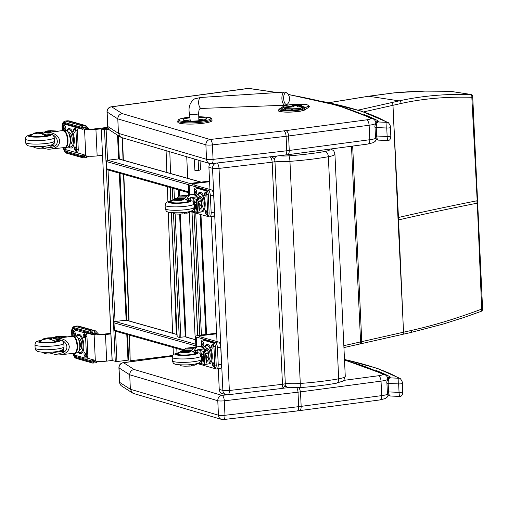 <?xml version="1.0" encoding="UTF-8"?>
<svg xmlns="http://www.w3.org/2000/svg" width="508" height="508" viewBox="0 0 508 508"><rect width="100%" height="100%" fill="white"/><g stroke="black" fill="none" stroke-linecap="round" stroke-linejoin="round"><path stroke-width="0.76" d="M477.158 200.285L471.837 97.276A2.445 0.692 -3.2 0 0 472.719 96.691A2.445 2.445 0 0 0 470.649 94.405A2.445 1.924 -81.3 0 0 470.459 94.386A2.445 1.594 91.2 0 1 471.837 97.276C446.386 96.596 422.815 98.66 401.123 103.467L363.703 111.887M393.605 118.637L398.456 217.494A97.809 14.922 -2.7 0 0 397.955 217.608L392.982 105.296A2.445 1.829 77.3 0 0 391.014 102.724L399.161 100.882C421.049 96.012 444.811 93.847 470.459 94.386L450.304 91.319C432.143 90.672 414.325 91.11 396.837 92.64A95.644 22.676 4.7 0 0 393.668 92.945L368.764 96.247L399.161 100.882A2.445 1.816 77.5 0 1 401.123 103.467M450.209 91.307A2.445 1.308 92 0 1 450.304 91.319A2.445 1.924 98.7 0 1 450.494 91.332A2.445 2.445 0 0 0 450.209 91.307L425.05 91.11L396.634 92.634A2.445 1.391 -95 0 0 396.43 92.678M477.272 202.698L481.692 309.099L482.6 309.029L472.719 96.691M480.955 311.436A2.445 1.48 -110.6 0 0 481.012 311.417A2.445 1.48 -110.6 0 0 481.692 309.099C456.711 318.465 433.368 325.552 411.677 330.371L361.766 341.63A97.815 14.922 -2.7 0 0 360.591 341.897A609.708 93.021 177.3 0 1 343.84 345.656M398.069 220.021L402.92 318.878L398.456 217.494C422.542 211.938 448.697 206.375 476.923 200.793L477.031 203.206C448.805 208.788 422.656 214.357 398.57 219.907A97.809 14.922 -2.7 0 0 398.069 220.021L397.955 217.608M482.6 309.029A2.445 2.445 0 0 1 481.019 311.417A2.445 1.48 -110.6 0 0 481.019 311.417L463.937 317.468L443.052 324.098L410.356 332.613A2.445 1.816 -102.5 0 0 410.362 332.613A2.445 1.816 -102.5 0 0 411.677 330.371M227.038 394.799L222.009 395.389A4.889 4.42 106.4 0 0 217.78 400.723A4.889 0.749 -2.7 0 0 224.301 400.799A4.889 2.013 -96.7 0 0 222.009 395.389L134.131 369.5C131.318 370.065 129.838 371.824 129.692 374.777L217.78 400.723L218.453 415.207A4.889 4.42 106.4 0 0 221.526 419.392L221.526 419.392A4.889 4.889 0 0 0 223.476 419.557L223.476 419.557A4.889 2.013 -96.7 0 0 224.974 415.284A4.889 0.749 177.3 0 1 218.453 415.207L130.372 389.261L129.692 374.777L119.043 367.932A4.889 4.724 -57.3 0 1 123.584 362.725A4.889 2.4 -97.7 0 0 123.158 362.706A4.889 4.889 0 0 0 118.923 367.779A4.889 0.749 -2.7 0 0 119.043 367.932L119.717 382.416A4.889 0.749 177.3 0 1 119.602 382.264A4.889 4.889 0 0 0 121.844 386.156A4.889 4.724 -57.3 0 1 119.717 382.416L130.372 389.261L132.448 392.97L133.572 393.484L221.526 419.392M223.133 419.525A4.889 2.013 -96.7 0 0 223.476 419.557L297.174 410.947A4.889 2.013 -96.7 0 0 298.672 406.673L224.974 415.284L224.301 400.799L297.999 392.189A33.014 5.036 -2.7 0 0 300.488 391.878L299.25 387.668M297.174 410.947L379.921 399.929A4.889 2.381 -97.6 0 0 381.711 395.618L301.161 406.362C301.155 409.264 300.418 410.693 298.952 410.655M344.513 360.21A585.667 89.357 177.3 0 1 382.289 374.072L384.778 374.567M211.569 163.659L285.267 155.048A4.889 2.013 -96.7 0 0 286.766 150.774L213.068 159.385L212.395 144.901L286.093 136.29A4.889 2.013 -96.7 0 0 283.801 130.88L210.102 139.49A4.889 4.42 106.4 0 0 205.873 144.824A4.889 0.749 -2.7 0 0 212.395 144.901A4.889 2.013 -96.7 0 0 210.102 139.49L122.225 113.602C119.412 114.167 117.932 115.926 117.786 118.878L205.873 144.824L206.546 159.309A4.889 4.42 106.4 0 0 209.62 163.493L209.62 163.493A4.889 4.889 0 0 0 211.569 163.659L211.569 163.659A4.889 2.013 -96.7 0 0 213.068 159.385A4.889 0.749 177.3 0 1 206.546 159.309L118.466 133.363L117.786 118.878L107.137 112.033A4.889 4.724 -57.3 0 1 111.677 106.826A4.889 2.4 -97.7 0 0 111.252 106.807A4.889 4.889 0 0 0 107.017 111.881A4.889 0.749 -2.7 0 0 107.137 112.033L107.81 126.517A4.889 0.749 177.3 0 1 107.696 126.365A4.889 4.889 0 0 0 109.938 130.258A4.889 4.724 -57.3 0 1 107.81 126.517L118.466 133.363L120.542 137.071L121.666 137.585L209.62 163.493M285.267 155.048L368.014 144.031A4.889 2.381 -97.6 0 0 369.805 139.719L289.255 150.463A33.014 5.036 177.3 0 1 286.766 150.774L286.093 136.29A33.014 5.036 -2.7 0 0 288.582 135.979C288.303 133.013 287.414 131.223 285.921 130.613A28.124 4.293 177.3 0 1 283.801 130.88M122.225 113.602L111.677 106.826L248.279 88.462A4.889 3.683 -82.5 0 1 249.142 88.443L249.142 88.443A4.889 4.889 0 0 0 247.853 88.443A4.889 2.4 82.3 0 1 248.279 88.462A585.667 89.357 177.3 0 1 276.574 92.602M375.939 138.265A13.449 2.051 177.3 0 1 369.805 139.719L369.125 125.235L288.582 135.979L289.255 150.463C289.249 153.365 288.512 154.794 287.045 154.756M288.322 94.602A585.667 89.357 177.3 0 1 370.383 118.174L372.872 118.669M269.996 156.832A4.889 2.013 83.3 0 1 272.142 162.192L282.48 384.289A4.889 2.013 83.3 0 1 280.981 388.569A4.889 4.889 0 0 0 285.299 383.483A4.889 0.749 177.3 0 1 282.48 384.289L229.356 390.5A4.889 0.749 177.3 0 1 222.866 390.43A4.889 4.394 105.7 0 0 225.965 394.621A4.889 4.889 0 0 0 227.857 394.773L227.857 394.773A4.889 2.013 -96.7 0 0 229.356 390.5L219.024 168.396A4.889 2.013 -96.7 0 0 216.878 163.036M218.288 368.776L219.246 389.414A4.889 4.394 105.7 0 0 222.345 393.605L225.965 394.621M227.857 394.773L280.981 388.569A4.889 2.013 83.3 0 1 280.638 388.537M215.989 163.144A4.889 4.394 105.7 0 0 212.528 168.332A4.889 0.749 -2.7 0 0 219.024 168.396L272.142 162.192A4.889 0.749 -2.7 0 0 274.961 161.379A4.889 4.889 0 0 0 271.405 156.902A4.889 4.394 105.7 0 0 270.605 156.762M210.153 163.62A4.889 4.394 105.7 0 0 208.915 167.31L209.944 189.484M211.207 216.687L217.018 341.579M186.728 156.75L187.731 178.346M188.398 192.64L188.506 194.901M189.313 212.223L195.237 339.611M129.286 335.115L130.194 360.686L129.578 335.197M129.07 320.954L123.844 174.434M123.336 160.191L122.542 137.839M130.493 360.763L172.625 355.511M128.778 320.872L123.552 174.352M123.044 160.109L122.25 137.757M189.859 117.113L188.163 117.291C179.686 118.434 176.994 119.647 180.08 120.936C185.033 122.003 192.17 122.091 201.492 121.196L208.42 119.971L209.969 119.431L210.991 118.389L208.128 117.227L198.761 116.662L209.518 117.481L211.188 118.142L211.969 119.355L212.026 120.561A17.12 2.61 -2.7 0 1 195.047 123.965A17.12 2.61 -2.7 0 1 177.825 122.155L177.768 120.942A17.12 2.61 -2.7 0 0 194.989 122.758A17.12 2.61 -2.7 0 0 211.969 119.355M287.738 103.848A5.95 2.648 -92.9 0 1 283.654 98.711A5.95 2.648 -92.9 0 1 287.191 93.186L284.474 92.1A6.56 2.921 87.1 0 0 281.908 98.8A6.56 2.921 87.1 0 0 285.14 105.207L287.738 103.848A7.95 7.95 0 0 0 287.191 93.186M194.177 158.941L194.913 170.415L198.761 170.44L198.095 160.096M200.031 160.668L200.616 169.767L198.761 170.44M375.882 123.101L378.035 120.821L375.768 122.358M323.583 101.714A519.646 79.28 177.3 0 1 387.001 122.339A2.445 2.356 -58.8 0 1 388.398 122.676M378.727 140.056C377.641 140.284 376.942 138.938 376.638 136.011L376.244 127.559C376.276 124.53 376.822 122.657 377.889 121.952L387.001 122.339L386.753 128.01A2.445 0.375 -2.7 0 0 389.204 127.902A2.445 0.375 -2.7 0 0 390.417 127.521A2.445 0.375 -2.7 0 0 390.417 127.508C390.823 126.683 390.144 125.063 388.379 122.663L361.226 111.081L321.05 101.105M375.412 135.744C375.495 138.328 376.491 139.783 378.416 140.119L387.75 140.519C389.719 140.621 390.741 139.103 390.811 135.966A2.445 0.375 -2.7 0 1 389.598 136.347A2.445 0.375 -2.7 0 1 387.147 136.462L376.638 136.011A2.445 0.375 177.3 0 1 375.412 135.744L375.018 127.298A2.445 0.375 177.3 0 1 375.018 127.292A2.445 0.375 177.3 0 0 376.244 127.559L386.753 128.01L387.147 136.462C387.363 139.611 387.591 140.938 387.839 140.449M364.223 114.586A589.337 89.916 -2.7 0 1 378.035 120.821A20.726 3.162 -2.7 0 1 377.889 121.952A2.445 2.369 -129 0 0 376.46 122.466L376.46 122.466A2.445 2.369 -129 0 0 376.365 122.549M387.788 379L389.941 376.72L387.674 378.257M344.481 359.524A519.646 79.28 177.3 0 1 398.907 378.238A2.445 2.356 -58.8 0 1 400.304 378.574M390.633 395.954C389.547 396.183 388.849 394.837 388.544 391.909L388.15 383.457C388.182 380.429 388.728 378.555 389.795 377.85L398.907 378.238L398.659 383.908A2.445 0.375 -2.7 0 0 401.11 383.8A2.445 0.375 -2.7 0 0 402.323 383.419A2.445 0.375 -2.7 0 0 402.323 383.407C402.73 382.581 402.05 380.962 400.285 378.562L377.361 368.376L344.481 359.404M387.318 391.643C387.401 394.227 388.398 395.681 390.322 396.018L399.656 396.418C401.625 396.519 402.647 395.002 402.717 391.865A2.445 0.375 -2.7 0 1 401.504 392.246A2.445 0.375 -2.7 0 1 399.053 392.36L388.544 391.909A2.445 0.375 177.3 0 1 387.318 391.643L386.925 383.197A2.445 0.375 177.3 0 1 386.925 383.184A2.445 0.375 177.3 0 0 388.15 383.457L398.659 383.908L399.053 392.36C399.269 395.51 399.498 396.837 399.745 396.348M376.13 370.484A589.337 89.916 -2.7 0 1 389.941 376.72A20.726 3.162 -2.7 0 1 389.795 377.85A2.445 2.369 -129 0 0 388.366 378.365L388.366 378.365A2.445 2.369 -129 0 0 388.271 378.447M216.662 333.877L215.735 333.616A4.889 4.394 105.7 0 0 214.179 333.496L200.349 335.109A8.56 1.308 -2.7 0 0 195.415 336.525A8.56 1.308 -2.7 0 0 196.215 337.033L215.157 342.373A4.889 2.013 83.3 0 1 217.449 347.79L218.237 364.687A4.889 2.013 83.3 0 1 216.732 368.96A4.889 2.013 83.3 0 1 216.389 368.929L213.83 368.211M217.449 347.79L220.77 347.396A4.889 2.013 -96.7 0 0 218.478 341.986L199.536 336.645A4.889 0.749 177.3 0 1 199.079 336.36A4.889 0.749 177.3 0 1 201.898 335.547L215.729 333.927A4.889 4.394 -74.3 0 1 216.662 333.927M203.594 365.322L198.304 363.83M220.77 347.396L221.551 364.3L218.237 364.687M216.732 368.96L220.053 368.573A4.889 2.013 -96.7 0 0 221.551 364.3M112.204 360.68L101.302 128.848L112.09 360.61L116.929 361.569L128.695 360.077L127.514 334.62M109.004 129.477L104.521 129.794L115.303 361.556M101.302 128.848L95.923 129.356A8.56 1.308 -2.7 0 1 84.557 129.242L82.95 128.791M101.416 128.924L104.521 129.794M108.871 129.33L105.505 129.724L102.203 128.791L108.096 128.099M176.962 334.461L126.517 320.231A1.226 1.099 105.7 0 0 126.13 320.205L176.962 334.537M195.777 344.259L115.062 321.494L126.13 320.205L119.285 173.145M108.013 169.97L115.062 321.494A1.226 1.099 105.7 0 0 114.008 322.834L114.351 330.073A1.226 1.099 105.7 0 0 115.126 331.121L183.477 350.399M102.533 155.289L97.155 155.912A8.56 1.308 177.3 0 1 85.795 155.797L84.182 155.346M107.842 127.349L94.374 128.924A4.889 0.749 177.3 0 1 87.878 128.854L84.817 127.991M171.291 212.642L177.063 336.734L179.248 337.388L186.004 336.683L180.296 214.027M201.066 182.105L119.012 158.966A1.226 1.099 105.7 0 0 118.624 158.941L200.87 182.131M190.183 183.534L107.556 160.23L118.624 158.941L117.519 135.128M106.14 129.813L107.556 160.23A1.226 1.099 105.7 0 0 106.509 161.569L106.845 168.808A1.226 1.099 105.7 0 0 107.62 169.856L188.722 192.729M112.084 360.49L106.705 361.118A8.56 1.308 177.3 0 1 95.339 361.004L93.732 360.547M92.494 333.991L94.107 334.448A8.56 1.308 -2.7 0 0 105.467 334.562L110.846 333.934M110.82 333.318L103.918 334.124A4.889 0.749 177.3 0 1 97.428 334.061L94.342 333.191M209.588 181.788L208.655 181.521A4.889 4.394 105.7 0 0 207.105 181.4L193.269 183.02A8.56 1.308 -2.7 0 0 188.341 184.436A8.56 1.308 -2.7 0 0 189.141 184.944L208.077 190.284A4.889 2.013 83.3 0 1 210.369 195.694L211.157 212.598A4.889 2.013 83.3 0 1 209.658 216.872A4.889 2.013 83.3 0 1 209.315 216.84L206.75 216.116M210.369 195.694L213.69 195.307A4.889 2.013 -96.7 0 0 211.398 189.897L192.462 184.556A4.889 0.749 177.3 0 1 192.005 184.264A4.889 0.749 177.3 0 1 194.824 183.458L208.655 181.839A4.889 4.394 -74.3 0 1 209.588 181.839M196.513 213.233L191.23 211.741M213.69 195.307L214.478 212.204L211.157 212.598M209.658 216.872L212.979 216.484A4.889 2.013 -96.7 0 0 214.478 212.204M86.328 128.416L86.303 127.819L83.642 128.13L81.001 127.14A1.226 1.099 -74.3 0 1 82.055 125.8L84.379 125.533L67.812 120.86L65.488 121.133L82.055 125.8L83.629 127.889L85.293 127.692A1.956 0.806 -96.7 0 0 84.379 125.533A4.889 4.394 -74.3 0 1 85.928 125.654L69.367 120.98A4.889 4.394 105.7 0 0 67.812 120.86A7.093 2.921 -96.7 0 0 67.316 120.815L69.367 120.98M74.759 127.159L82.975 129.4L82.918 128.194L83.642 128.13M82.975 129.4L81.045 128.105L64.484 123.431A1.226 1.099 105.7 0 0 64.808 124.212M86.487 155.956L84.214 155.956L84.157 154.749L75.863 152.406M84.938 155.893L85.776 155.797L84.557 129.242M63.722 147.637A4.889 2.013 -96.7 0 0 65.78 151.194L82.34 155.867L84.157 154.749M82.34 155.867L82.385 156.832L84.944 156.134L83.547 157.912A1.226 1.099 -74.3 0 1 83.16 157.88L83.16 157.88A1.226 1.099 -74.3 0 1 82.385 156.832L65.824 152.165A5.867 2.419 83.3 0 1 63.309 147.682M95.872 333.623L95.847 333.013L93.193 333.324L90.551 332.334A1.226 1.099 -74.3 0 1 91.599 330.994L93.923 330.721L77.362 326.053L75.038 326.327L91.599 330.994L93.18 333.083L94.837 332.886A1.956 0.806 -96.7 0 0 93.923 330.721A4.889 4.394 -74.3 0 1 95.472 330.841L78.911 326.174A4.889 4.394 105.7 0 0 77.362 326.053A7.093 2.921 -96.7 0 0 76.867 326.009L78.911 326.174M84.842 332.505L92.526 334.588L92.469 333.381L93.193 333.324M92.526 334.588L90.595 333.299L74.035 328.625A1.226 1.099 105.7 0 0 74.809 329.673L75.241 329.794M96.006 361.15L93.758 361.144L93.701 359.937L86.652 357.95M94.482 361.086L95.301 360.991M73.381 353.308A4.889 2.013 -96.7 0 0 75.324 356.387L91.884 361.061L93.701 359.937M91.884 361.061L91.929 362.026L94.494 361.328L93.091 363.099A1.226 1.099 -74.3 0 1 92.704 363.074L92.704 363.074A1.226 1.099 -74.3 0 1 91.929 362.026L75.368 357.353A5.867 2.419 83.3 0 1 72.962 353.358M194.755 201.447L194.475 201.479A23.774 3.626 177.3 0 1 194.672 201.651L194.888 202.641L196.158 202.184M194.805 208.49L194.805 208.61A23.774 3.626 177.3 0 1 195.002 208.775L196.304 208.623L196.482 208.115M190.202 197.675L196.367 196.952L197.675 197.32A53.27 8.128 177.3 0 1 199.238 197.917L197.212 198.253A15.691 2.394 177.3 0 1 198.717 199.18L196.348 199.384A92.424 14.103 177.3 0 0 193.707 198.507A51.987 7.931 177.3 0 0 190.233 197.682L190.202 197.675A8.522 3.505 83.3 0 1 190.233 197.739L190.233 197.682M182.874 213.963A18.745 6.452 -89.4 0 1 182.861 213.963A18.745 6.452 -89.4 0 1 182.391 213.906L182.385 213.817M181.928 213.874L182.391 213.906M175.006 213.881L175 213.881A18.745 6.452 90.6 0 1 174.53 213.83L174.657 213.811M181.756 200.298L180.861 200.349M174.422 200.298L173.895 200.241M191.021 200.52L190.494 198.19A8.655 7.76 88.5 0 0 190.411 198.114L187.128 198.495L186.69 199.117L189.541 194.932L178.987 196.107A21.247 7.315 90.6 0 0 177.197 197.866L174.473 199.415L182.613 199.365M174.473 199.415A18.745 6.452 90.6 0 0 173.888 200.025M181.75 200.108A18.745 6.452 -89.4 0 1 182.334 199.492M176.759 199.13A2.527 0.387 -2.7 0 0 176.752 199.161A2.527 0.387 -2.7 0 0 179.299 199.434A2.527 0.387 -2.7 0 0 181.807 198.926L183.172 198.939M176.2 198.425L180.13 198.463L177.895 198.717A2.527 0.387 177.3 0 1 181.693 198.755L181.693 198.755A2.527 0.387 177.3 0 1 181.8 198.863L181.807 198.926A2.527 0.387 -2.7 0 0 181.807 198.92L181.8 198.888M175.66 198.863L177.121 198.876M181.693 198.755L180.13 198.463L184.067 198.501L185.058 197.949A21.247 7.315 -89.4 0 1 186.849 196.19L179.445 196.113M177.197 197.866L185.058 197.949M178.987 196.107L193.77 194.285A8.522 3.505 -96.7 0 1 196.831 197.085M190.494 198.19L190.233 197.739M194.056 211.411L188.754 211.792M187.509 198.45L189.459 200.139M191.764 210.845A51.987 7.931 177.3 0 1 194.31 211.48A92.424 14.103 177.3 0 1 196.958 212.357L196.818 209.436A92.424 14.103 177.3 0 0 195.377 208.928L197.339 208.699M190.056 211.874L187.63 213.004A21.247 7.315 -89.4 0 1 186.734 213.157A21.247 7.315 -89.4 0 1 185.972 213.03M189.541 194.932L186.849 196.19M197.453 197.256A8.522 3.505 -96.7 0 0 194.278 194.227A8.522 3.505 -96.7 0 0 194.031 194.278M181.8 198.863A2.527 0.387 177.3 0 1 179.292 199.365A2.527 0.387 177.3 0 1 176.746 199.098A2.527 0.387 177.3 0 1 177.889 198.717M195.002 208.775L195.148 208.267M194.475 201.479L194.564 202.857M194.888 202.641L194.551 203.168M194.081 204.464L194.246 208.534L196.583 208.159L196.348 203.111L195.866 204.565L194.469 204.572L194.056 204.451L194.71 203.53L194.526 202.863M196.215 202.482L196.348 203.111M186.48 199.612L186.69 199.117M199.276 212.242L196.958 212.357M197.047 202.381L196.488 202.305A92.424 14.103 -2.7 0 0 195.047 201.803L194.056 200.641L194.335 204.038M197.377 209.506L196.818 209.436M194.297 204.521L194.469 209.499L195.377 208.928M194.647 208.502L194.469 204.572M198.749 199.6L196.952 200.095L197.51 212.084L198.819 212.293L199.104 210.82L198.469 201.466L196.952 200.095L197.498 212.077M201.435 200.247L202.089 211.861L201.574 200.831M201.422 199.981L200.857 199.123A4.426 1.822 -96.7 0 0 200.489 198.501M200.171 198.584L200.857 199.123M200.165 198.501L199.955 198.425A49.974 12.503 -18.9 0 0 199.555 198.164L197.256 198.361M198.85 212.293L202.273 211.88M198.736 202.895L201.244 206.089L201.301 207.366L199.104 210.82M202.273 211.893L198.831 212.293L202.089 211.671M199.396 210.039L199.098 203.702M205.067 192.31A1.638 0.673 83.3 0 1 205.397 192.011A1.638 0.673 83.3 0 1 206.178 193.104A1.638 0.673 83.3 0 1 206.108 194.964L205.708 195.79A1.638 0.673 83.3 0 1 205.378 196.088A1.638 0.673 83.3 0 1 204.597 194.996A1.638 0.673 83.3 0 1 204.667 193.135L205.067 192.31L205.791 192.227M206.058 195.072A1.638 0.673 -96.7 0 1 206.058 192.97L206.108 192.869M196.482 190.824A1.638 0.673 83.3 0 1 196.755 192.532A1.638 0.673 83.3 0 1 196.259 193.516A1.638 0.673 83.3 0 1 195.663 192.957L195.167 191.878A1.638 0.673 83.3 0 1 194.894 190.176A1.638 0.673 83.3 0 1 195.389 189.192A1.638 0.673 83.3 0 1 195.986 189.751L196.482 190.824M196.279 190.386A1.638 0.673 -96.7 0 0 196.564 191.713L195.167 191.878M196.767 192.157L196.564 191.713M206.908 212.154A1.638 0.673 83.3 0 1 207.188 213.855A1.638 0.673 83.3 0 1 206.692 214.84A1.638 0.673 83.3 0 1 206.089 214.281L205.6 213.201A1.638 0.673 83.3 0 1 205.321 211.499A1.638 0.673 83.3 0 1 205.816 210.515A1.638 0.673 83.3 0 1 206.419 211.074L206.908 212.154M206.705 211.709A1.638 0.673 -96.7 0 0 206.991 213.042L205.6 213.201M207.194 213.481L206.991 213.042M207.829 215.944A3.467 1.429 -96.7 0 0 208.07 215.964A3.467 1.429 -96.7 0 0 209.131 212.935L207.74 213.1A3.467 1.429 83.3 0 1 206.68 216.129A3.467 1.429 83.3 0 1 206.432 216.103L196.831 213.398A3.467 1.429 83.3 0 1 195.669 211.906M207.74 213.1L206.87 194.469A3.467 1.429 83.3 0 0 205.251 190.633L195.644 187.928A3.467 1.429 83.3 0 0 195.402 187.903L196.799 187.744A3.467 1.429 -96.7 0 1 197.041 187.763L206.642 190.468L205.251 190.633M206.642 190.468A3.467 1.429 -96.7 0 1 208.267 194.304L209.131 212.935M194.494 194.202L194.342 190.932A3.467 1.429 83.3 0 1 195.402 187.903M202.057 207.251A5.677 2.337 -96.7 0 0 202.724 200.438A5.677 2.337 -96.7 0 0 199.676 196.507A5.709 2.35 -96.7 0 1 202.8 200.438A5.709 2.35 -96.7 0 1 202.063 207.347M202.267 211.753A9.817 4.045 -96.7 0 0 204.502 198.545A9.817 4.045 -96.7 0 0 197.809 194.278M175.476 198.609C175.228 198.203 173.641 199.257 170.707 201.765A8.763 1.34 -2.7 0 0 170.644 201.936A8.763 1.34 -2.7 0 0 183.109 202.571A8.763 1.34 -2.7 0 0 188.151 201.124A8.763 1.34 -2.7 0 0 188.068 200.958L184.677 198.704L181.902 200.285L177.279 200.406A11.83 10.966 -115.1 0 0 177.159 200.406L173.641 200.203L176.047 198.545M175.279 213.925L177.794 214.103A11.83 10.966 -115.1 0 0 177.914 214.109L183.75 213.963L187.338 212.058M187.319 200.247A9.989 1.524 177.3 0 1 189.37 201.066A9.989 1.524 177.3 0 1 179.464 203.054A9.989 1.524 177.3 0 1 169.418 201.994A9.989 1.524 177.3 0 1 171.38 200.984A9.989 1.524 -2.7 0 0 169.418 201.994A9.989 1.524 -2.7 0 0 179.464 203.054A9.989 1.524 -2.7 0 0 189.37 201.066A9.989 1.524 -2.7 0 0 187.319 200.247M187.725 200.609A9.068 1.384 177.3 0 1 188.455 201.111A9.068 1.384 177.3 0 1 179.457 202.914A9.068 1.384 177.3 0 1 170.332 201.955A9.068 1.384 177.3 0 1 171.012 201.384M201.828 353.543L201.549 353.574A23.774 3.626 177.3 0 1 201.752 353.739L201.968 354.73L203.232 354.273M201.879 360.578L201.886 360.699A23.774 3.626 177.3 0 1 202.082 360.87L203.384 360.718L203.556 360.204M206.318 350.006L204.286 350.342A15.691 2.394 177.3 0 1 205.791 351.269L203.429 351.473A92.424 14.103 177.3 0 0 200.781 350.596A51.987 7.931 177.3 0 0 197.307 349.771A8.522 3.505 83.3 0 1 197.314 349.828L203.448 349.047L204.756 349.415A53.27 8.128 177.3 0 1 206.318 350.006M189.954 366.052A18.745 6.452 -89.4 0 1 189.941 366.052A18.745 6.452 -89.4 0 1 189.471 365.995L189.465 365.906M189.001 365.963L189.471 365.995M182.08 365.97L182.074 365.97A18.745 6.452 90.6 0 1 181.604 365.919L181.731 365.906M188.836 352.387L187.935 352.438M181.496 352.387L180.975 352.336M198.095 352.609L197.574 350.279A8.655 7.76 88.5 0 0 197.491 350.202L194.202 350.584L193.764 351.212L196.615 347.021L186.061 348.196A21.247 7.315 90.6 0 0 184.271 349.955L181.546 351.504L189.687 351.453M181.546 351.504A18.745 6.452 90.6 0 0 180.962 352.12M188.824 352.196A18.745 6.452 -89.4 0 1 189.414 351.587M183.833 351.219A2.527 0.387 -2.7 0 0 183.826 351.257A2.527 0.387 -2.7 0 0 186.373 351.523A2.527 0.387 -2.7 0 0 188.881 351.022L190.252 351.028M188.881 351.022A2.527 0.387 -2.7 0 0 188.881 351.015L188.874 350.977A2.527 0.387 177.3 0 1 186.373 351.453A2.527 0.387 177.3 0 1 183.826 351.187A2.527 0.387 177.3 0 1 184.963 350.812L184.969 350.812A2.527 0.387 177.3 0 1 188.766 350.85L188.773 350.85A2.527 0.387 177.3 0 1 188.881 350.952L188.881 351.022M182.74 350.952L184.194 350.965M183.28 350.514L187.211 350.552L184.969 350.812M188.766 350.85L187.211 350.552L191.141 350.59L192.138 350.037A21.247 7.315 -89.4 0 1 193.923 348.278L186.519 348.202M184.271 349.955L192.138 350.037M186.061 348.196L200.844 346.38A8.522 3.505 -96.7 0 1 203.911 349.174M197.574 350.279L197.314 349.828M201.136 363.499L195.828 363.88M194.589 350.539L196.532 352.228M198.844 362.934A51.987 7.931 177.3 0 1 201.384 363.569A92.424 14.103 177.3 0 1 204.032 364.446L203.899 361.525A92.424 14.103 177.3 0 0 202.457 361.023L204.419 360.794M197.129 363.969L194.71 365.1A21.247 7.315 -89.4 0 1 193.815 365.246A21.247 7.315 -89.4 0 1 193.046 365.125M196.615 347.021L193.923 348.278M204.527 349.352A8.522 3.505 -96.7 0 0 201.359 346.316A8.522 3.505 -96.7 0 0 201.111 346.367M202.082 360.87L202.228 360.356M201.549 353.574L201.638 354.946M201.968 354.73L201.638 355.422M201.162 356.559L201.32 360.623L203.657 360.255L203.422 355.206L202.94 356.654L202.482 356.737L201.13 356.54L201.632 355.257M203.295 354.578L203.422 355.206M205.816 351.847L205.797 351.326L205.829 351.841M193.554 351.701L193.764 351.212M206.356 364.331L204.032 364.446M204.121 354.47L203.562 354.394A92.424 14.103 -2.7 0 0 202.121 353.892L201.13 352.73L201.409 356.127M201.638 355.429L201.6 354.952M204.451 361.601L203.899 361.525M201.371 356.61L201.543 361.594L202.457 361.023M201.727 360.597L201.543 356.66M205.823 351.688L204.032 352.184L204.591 364.173L205.892 364.382L206.178 362.909L205.543 353.555L204.032 352.184L204.572 364.166M208.515 352.336L209.163 363.957L208.655 352.92M208.502 352.069L207.931 351.212A4.426 1.822 -96.7 0 0 207.562 350.596M207.245 350.672L207.931 351.212M207.239 350.59L207.035 350.514A49.974 12.503 -18.9 0 0 206.629 350.26L204.337 350.457M205.81 354.984L208.318 358.178L208.382 359.454L206.178 362.909M205.924 364.382L209.163 363.766M206.47 362.134L206.178 355.79M212.147 344.399A1.638 0.673 83.3 0 1 212.477 344.1A1.638 0.673 83.3 0 1 213.252 345.199A1.638 0.673 83.3 0 1 213.189 347.053L212.782 347.878A1.638 0.673 83.3 0 1 212.452 348.177A1.638 0.673 83.3 0 1 211.671 347.085A1.638 0.673 83.3 0 1 211.741 345.224L212.147 344.399L212.865 344.316M213.131 347.161A1.638 0.673 -96.7 0 1 213.138 345.065L213.189 344.957M203.556 342.919A1.638 0.673 83.3 0 1 203.835 344.621A1.638 0.673 83.3 0 1 203.34 345.605A1.638 0.673 83.3 0 1 202.736 345.046L202.248 343.967A1.638 0.673 83.3 0 1 201.974 342.265A1.638 0.673 83.3 0 1 202.463 341.281A1.638 0.673 83.3 0 1 203.067 341.84L203.556 342.919M203.359 342.475A1.638 0.673 -96.7 0 0 203.638 343.808L202.248 343.967M203.841 344.246L203.638 343.808M213.989 364.242A1.638 0.673 83.3 0 1 214.262 365.95A1.638 0.673 83.3 0 1 213.766 366.935A1.638 0.673 83.3 0 1 213.169 366.37L212.674 365.296A1.638 0.673 83.3 0 1 212.401 363.588A1.638 0.673 83.3 0 1 212.896 362.604A1.638 0.673 83.3 0 1 213.493 363.169L213.989 364.242M213.785 363.804A1.638 0.673 -96.7 0 0 214.071 365.131L212.674 365.296M214.268 365.576L214.071 365.131M214.903 368.033A3.467 1.429 -96.7 0 0 215.144 368.052A3.467 1.429 -96.7 0 0 216.211 365.023L214.814 365.189A3.467 1.429 83.3 0 1 213.754 368.217A3.467 1.429 83.3 0 1 213.512 368.198L203.905 365.487A3.467 1.429 83.3 0 1 202.743 363.995M214.814 365.189L213.951 346.558A3.467 1.429 83.3 0 0 212.325 342.722L202.724 340.017A3.467 1.429 83.3 0 0 202.482 339.998L203.873 339.833A3.467 1.429 -96.7 0 1 204.114 339.852L213.722 342.563L212.325 342.722M213.722 342.563A3.467 1.429 -96.7 0 1 215.341 346.399L216.211 365.023M201.568 346.291L201.416 343.027A3.467 1.429 83.3 0 1 202.482 339.998M209.137 359.34A5.677 2.337 -96.7 0 0 209.804 352.527A5.677 2.337 -96.7 0 0 206.75 348.596A5.709 2.35 -96.7 0 1 209.88 352.527A5.709 2.35 -96.7 0 1 209.137 359.435M209.347 363.849A9.817 4.045 -96.7 0 0 211.582 350.634A9.817 4.045 -96.7 0 0 204.889 346.367M182.556 350.698C182.309 350.298 180.715 351.345 177.781 353.854A8.763 1.34 -2.7 0 0 177.717 354.032A8.763 1.34 -2.7 0 0 190.189 354.667A8.763 1.34 -2.7 0 0 195.224 353.212A8.763 1.34 -2.7 0 0 195.142 353.047L191.751 350.799L188.976 352.381L184.353 352.501A11.83 10.966 -115.1 0 0 184.233 352.501L180.715 352.298L183.128 350.634M182.359 366.014L184.874 366.198A11.83 10.966 -115.1 0 0 184.988 366.198L190.83 366.052L194.418 364.147M194.399 352.336A9.989 1.524 177.3 0 1 196.444 353.155A9.989 1.524 177.3 0 1 186.544 355.143A9.989 1.524 177.3 0 1 176.498 354.089A9.989 1.524 177.3 0 1 178.46 353.079A9.989 1.524 -2.7 0 0 176.498 354.089A9.989 1.524 -2.7 0 0 186.544 355.143A9.989 1.524 -2.7 0 0 196.444 353.155A9.989 1.524 -2.7 0 0 194.399 352.336M194.799 352.698A9.068 1.384 177.3 0 1 195.529 353.2A9.068 1.384 177.3 0 1 186.538 355.003A9.068 1.384 177.3 0 1 177.413 354.044A9.068 1.384 177.3 0 1 178.092 353.479M40.85 148.139L43.948 148.304A21.247 19.685 65 0 0 49.028 149.257L64.859 147.504A8.522 3.505 -96.7 0 0 67.469 140.056A8.522 3.505 -96.7 0 0 62.884 130.575L57.766 131.178A53.27 8.128 -2.7 0 0 57.258 131.077L56.096 131.159M40.297 133.121L41.675 132.474A2.527 0.387 -2.7 0 0 38.83 132.448A2.527 0.387 -2.7 0 0 37.04 132.899A2.527 0.387 -2.7 0 0 40.297 133.121L39.389 133.344M39.954 133.42L43.358 132.023L38.589 132.156A18.745 17.367 -115 0 0 36.951 132.474L34.557 133.35M41.358 132.429L41.859 132.194M37.052 132.931A2.527 0.387 -2.7 0 0 37.04 132.969A2.527 0.387 -2.7 0 0 39.63 133.236M35.89 133.42L37.04 132.88M37.56 132.639L38.589 132.156M34.093 133.883L34.093 133.807A18.745 17.367 65 0 1 34.855 133.636M48.412 132.359L51.105 131.108L58.509 131.185L48.247 132.442C55.01 133.096 58.833 135.934 59.715 140.964C59.48 145.409 56.464 148.145 50.686 149.162M53.981 145.345L51.854 145.593L50.908 145.091M49.53 145.472L50.533 146.202L53.823 145.821L54.35 141.935M54.166 137.071L53.994 135.617M54.032 145.155A51.987 7.931 -2.7 0 0 52.603 144.723A92.424 14.103 -2.7 0 0 52.133 144.596M65.119 147.453A8.522 3.505 -96.7 0 0 65.373 147.441A8.522 3.505 -96.7 0 0 67.983 139.998A8.522 3.505 -96.7 0 0 63.392 130.518A8.522 3.505 -96.7 0 0 63.144 130.569M42.062 132.613A2.527 0.387 -2.7 0 0 41.675 132.474M40.5 133.356L43.25 133.293A21.247 19.685 65 0 1 48.247 132.442M51.105 131.108A21.247 19.685 -115 0 0 46.107 131.959L43.358 132.023M43.25 133.293L46.107 131.959M50.533 146.202L51.854 145.593M47.428 134.95L49.994 134.169M31.305 135.179A9.068 1.384 177.3 0 0 30.626 135.744A9.068 1.384 177.3 0 0 39.567 136.716A9.068 1.384 177.3 0 0 48.736 134.957A9.068 1.384 177.3 0 0 48.743 134.899A9.068 1.384 177.3 0 0 48.711 134.798L49.765 134.137M43.713 134.798L46.552 134.087C58.045 132.404 61.938 146.583 50.26 147.612L44.329 146.831M54.21 131.14A15.691 2.394 -2.7 0 0 50.698 130.639L48.546 130.861L48.73 131.337M49.803 131.197A92.424 14.103 -2.7 0 0 48.711 130.95M48.565 131.197L45.498 131.166L45.009 131.985M56.661 131.07A50.476 13.125 -16.5 0 0 55.797 130.975L51.975 130.772M45.466 131.172L48.603 130.804L45.193 131.445M66.465 147.314L66.123 148.012A1.638 0.673 83.3 0 1 65.792 148.311A1.638 0.673 83.3 0 1 65.081 147.46M75.819 147.999A1.638 0.673 -96.7 0 0 76.105 149.333L74.714 149.498A1.638 0.673 83.3 0 1 74.435 147.79A1.638 0.673 83.3 0 1 74.93 146.806A1.638 0.673 83.3 0 1 75.533 147.364L76.022 148.444A1.638 0.673 83.3 0 1 76.302 150.146A1.638 0.673 83.3 0 1 75.806 151.136A1.638 0.673 83.3 0 1 75.203 150.571L74.714 149.498M76.308 149.771L76.105 149.333M65.392 126.676A1.638 0.673 -96.7 0 0 65.678 128.01L64.281 128.168A1.638 0.673 83.3 0 1 64.008 126.467A1.638 0.673 83.3 0 1 64.503 125.482A1.638 0.673 83.3 0 1 65.1 126.041L65.596 127.121A1.638 0.673 83.3 0 1 65.869 128.822A1.638 0.673 83.3 0 1 65.373 129.807A1.638 0.673 83.3 0 1 64.776 129.248L64.281 128.168M65.881 128.448L65.678 128.01M75.222 129.159L75.171 129.261A1.638 0.673 -96.7 0 0 75.171 131.362M74.822 132.08A1.638 0.673 83.3 0 1 74.492 132.378A1.638 0.673 83.3 0 1 73.711 131.286A1.638 0.673 83.3 0 1 73.781 129.426L74.181 128.6A1.638 0.673 83.3 0 1 74.511 128.302A1.638 0.673 83.3 0 1 75.292 129.394A1.638 0.673 83.3 0 1 75.222 131.255L74.822 132.08M63.608 130.493L63.456 127.222A3.467 1.429 83.3 0 1 64.516 124.193A3.467 1.429 83.3 0 1 64.757 124.219L74.365 126.924A3.467 1.429 83.3 0 1 75.984 130.759L76.854 149.39A3.467 1.429 83.3 0 1 75.787 152.419A3.467 1.429 83.3 0 1 75.546 152.394L65.945 149.689A3.467 1.429 83.3 0 1 64.573 147.536M76.943 152.235A3.467 1.429 -96.7 0 0 77.184 152.254A3.467 1.429 -96.7 0 0 78.245 149.225L77.381 130.594A3.467 1.429 -96.7 0 0 76.67 127.698M70.428 141.853A4.426 1.822 -96.7 0 0 69.602 134.791M68.783 132.791A5.709 2.35 -96.7 0 1 69.545 132.709A5.709 2.35 -96.7 0 1 72.219 139.001A5.709 2.35 -96.7 0 1 70.091 143.993A5.677 2.337 -96.7 0 0 72.136 138.925A5.677 2.337 -96.7 0 0 69.482 132.753A5.677 2.337 -96.7 0 0 68.79 132.798M68.796 146.577A9.817 4.045 -96.7 0 0 74.301 141.567A9.817 4.045 -96.7 0 0 69.704 128.613A9.817 4.045 -96.7 0 0 66.923 130.569M34.461 146.876L34.48 147.485C38.481 148.971 42.081 148.501 45.282 146.069M47.879 134.277A8.331 1.27 177.3 0 1 44.793 135.617C41.364 133.121 37.719 132.575 33.852 133.979L33.82 133.179A11.83 4.089 -89.4 0 1 33.865 133.16L36.868 132.575M37.49 132.353L43.148 132.048M33.852 133.979L33.738 133.223L30.994 135.553A8.763 1.34 177.3 0 0 30.931 135.731L30.95 136.087M48.419 134.836A8.763 1.34 177.3 0 1 48.438 134.918A8.763 1.34 177.3 0 1 39.745 136.658A8.763 1.34 177.3 0 1 30.931 135.731M49.657 134.918A9.989 1.524 177.3 0 1 39.554 136.855A9.989 1.524 177.3 0 1 29.712 135.788A9.989 1.524 177.3 0 1 31.674 134.779A9.989 1.524 177.3 0 0 29.712 135.788A9.989 1.524 177.3 0 0 39.554 136.855A9.989 1.524 177.3 0 0 49.657 134.918A9.989 1.524 177.3 0 0 49.657 134.861A9.989 1.524 177.3 0 1 49.657 134.918M49.34 134.499A9.989 1.524 177.3 0 1 49.657 134.861A9.989 1.524 177.3 0 0 49.34 134.499M67.316 336.861A53.27 8.128 -2.7 0 0 66.827 336.766L65.665 336.842M49.867 338.804L51.251 338.157A2.527 0.387 -2.7 0 0 48.406 338.131A2.527 0.387 -2.7 0 0 46.609 338.582A2.527 0.387 -2.7 0 0 49.867 338.804L48.958 339.026M49.524 339.103L52.934 337.712L48.158 337.845A18.745 17.367 -115 0 0 46.52 338.157L44.126 339.039M50.927 338.112L51.429 337.877M46.622 338.62A2.527 0.387 -2.7 0 0 46.609 338.652A2.527 0.387 -2.7 0 0 49.2 338.919M45.46 339.103L46.609 338.563M47.136 338.322L48.158 337.845M43.193 339.471L44.247 338.982M43.663 339.566L43.663 339.49A18.745 17.367 65 0 1 44.425 339.325M57.982 338.049L60.674 336.791L68.078 336.868L57.817 338.125C64.579 338.779 68.402 341.617 69.291 346.647C69.05 351.098 66.034 353.828 60.255 354.844L58.598 354.946A21.247 19.685 65 0 1 53.518 353.987L50.419 353.828M63.551 351.028L61.424 351.276L60.477 350.774M59.099 351.155L60.109 351.892L63.392 351.504L63.919 347.618M63.735 342.754L63.563 341.3M63.602 350.837A51.987 7.931 -2.7 0 0 62.173 350.406A92.424 14.103 -2.7 0 0 61.709 350.279M74.689 353.136A8.522 3.505 -96.7 0 0 74.943 353.13A8.522 3.505 -96.7 0 0 77.553 345.681A8.522 3.505 -96.7 0 0 72.962 336.201A8.522 3.505 -96.7 0 0 72.714 336.252M51.632 338.296A2.527 0.387 -2.7 0 0 51.245 338.157M50.076 339.039L52.819 338.976A21.247 19.685 65 0 1 57.817 338.125M60.674 336.791A21.247 19.685 -115 0 0 55.677 337.649L52.934 337.712M52.819 338.976L55.677 337.649M60.109 351.892L61.424 351.276M56.998 340.639L59.563 339.858M58.261 340.487L59.334 339.82M53.283 340.481L56.121 339.769C67.621 338.087 71.507 352.266 59.83 353.295L53.899 352.514M63.779 336.823A15.691 2.394 -2.7 0 0 60.268 336.328L58.115 336.55L58.299 337.02M59.373 336.88A92.424 14.103 -2.7 0 0 58.28 336.633M58.134 336.887L55.067 336.855L54.578 337.674M66.23 336.76A50.476 13.125 -16.5 0 0 65.367 336.664L61.544 336.455M55.035 336.855L58.172 336.486L54.762 337.128M76.035 353.003L75.698 353.695A1.638 0.673 83.3 0 1 75.362 353.993A1.638 0.673 83.3 0 1 74.651 353.143M85.395 353.689A1.638 0.673 -96.7 0 0 85.674 355.016L84.284 355.181A1.638 0.673 83.3 0 1 84.004 353.473A1.638 0.673 83.3 0 1 84.499 352.489A1.638 0.673 83.3 0 1 85.103 353.054L85.592 354.127A1.638 0.673 83.3 0 1 85.871 355.835A1.638 0.673 83.3 0 1 85.376 356.819A1.638 0.673 83.3 0 1 84.773 356.254L84.284 355.181M85.877 355.46L85.674 355.016M74.962 332.359A1.638 0.673 -96.7 0 0 75.248 333.692L73.857 333.858A1.638 0.673 83.3 0 1 73.577 332.149A1.638 0.673 83.3 0 1 74.073 331.165A1.638 0.673 83.3 0 1 74.676 331.724L75.165 332.804A1.638 0.673 83.3 0 1 75.438 334.505A1.638 0.673 83.3 0 1 74.943 335.49A1.638 0.673 83.3 0 1 74.346 334.931L73.857 333.858M75.451 334.131L75.248 333.692M84.792 334.842L84.741 334.95A1.638 0.673 -96.7 0 0 84.741 337.045M84.392 337.763A1.638 0.673 83.3 0 1 84.061 338.061A1.638 0.673 83.3 0 1 83.28 336.969A1.638 0.673 83.3 0 1 83.35 335.109L83.75 334.283A1.638 0.673 83.3 0 1 84.08 333.985A1.638 0.673 83.3 0 1 84.861 335.083A1.638 0.673 83.3 0 1 84.792 336.937L84.392 337.763M85.325 332.448L83.934 332.607A3.467 1.429 83.3 0 1 85.554 336.442L86.424 355.073A3.467 1.429 83.3 0 1 85.363 358.102A3.467 1.429 83.3 0 1 85.115 358.083L75.514 355.371A3.467 1.429 83.3 0 1 74.143 353.219M86.608 357.937A3.467 1.429 -96.7 0 0 86.754 357.937A3.467 1.429 -96.7 0 0 87.814 354.908L86.951 336.283A3.467 1.429 -96.7 0 0 85.827 332.778M83.934 332.607L74.327 329.902A3.467 1.429 83.3 0 0 74.085 329.882L75.114 329.762M73.177 336.175L73.025 332.911A3.467 1.429 83.3 0 1 74.085 329.882M79.997 347.535A4.426 1.822 -96.7 0 0 79.172 340.481M79.051 338.436A5.677 2.337 -96.7 0 0 78.359 338.487A5.709 2.35 -96.7 0 1 79.115 338.392A5.709 2.35 -96.7 0 1 81.788 344.684A5.709 2.35 -96.7 0 1 79.661 349.675A5.677 2.337 -96.7 0 0 81.705 344.608A5.677 2.337 -96.7 0 0 79.051 338.436M78.365 352.266A9.817 4.045 -96.7 0 0 83.871 347.25A9.817 4.045 -96.7 0 0 79.273 334.296A9.817 4.045 -96.7 0 0 76.492 336.258M44.031 352.558L44.05 353.168C48.05 354.654 51.651 354.184 54.851 351.758M57.448 339.96A8.331 1.27 177.3 0 1 54.362 341.3C50.933 338.804 47.288 338.258 43.421 339.661L43.396 338.861A11.83 4.089 -89.4 0 1 43.434 338.842L46.438 338.265M47.06 338.036L52.718 337.731M43.421 339.661L43.307 338.906L40.564 341.243A8.763 1.34 177.3 0 0 40.5 341.414L40.519 341.77M57.988 340.519A8.763 1.34 177.3 0 1 58.007 340.601A8.763 1.34 177.3 0 1 49.314 342.341A8.763 1.34 177.3 0 1 40.5 341.414M59.226 340.608A9.989 1.524 177.3 0 1 49.124 342.538A9.989 1.524 177.3 0 1 39.281 341.471A9.989 1.524 177.3 0 1 41.243 340.462A9.989 1.524 177.3 0 0 39.281 341.471A9.989 1.524 177.3 0 0 49.124 342.538A9.989 1.524 177.3 0 0 59.226 340.608A9.989 1.524 177.3 0 0 59.226 340.544A9.989 1.524 177.3 0 1 59.226 340.608M58.909 340.189A9.989 1.524 177.3 0 1 59.226 340.544A9.989 1.524 177.3 0 0 58.909 340.189M58.28 340.481A9.068 1.384 177.3 0 1 58.312 340.589A9.068 1.384 177.3 0 1 58.306 340.639A9.068 1.384 177.3 0 1 49.136 342.398A9.068 1.384 177.3 0 1 40.195 341.427A9.068 1.384 177.3 0 1 40.875 340.862M298.698 105.613L298.615 105.613A0.978 0.933 56.9 0 1 299.606 106.509M294.996 105.639L294.957 105.626A0.978 0.978 0 0 0 294.43 105.785L294.43 105.785A0.978 0.933 56.9 0 1 294.919 105.639L298.653 105.601A0.978 0.978 0 0 1 299.637 106.489L299.599 106.496M283.737 109.601A2.445 0.375 -2.7 0 0 283.718 109.652A2.445 0.375 -2.7 0 0 285.293 109.925L291.719 110.007A3.251 0.495 -2.7 0 0 292.487 110.001L298.558 109.836A2.445 0.375 -2.7 0 0 298.812 109.83M291.63 106.978A0.978 0.933 -123.1 0 0 290.849 106.585L290.684 107.004M299.688 106.94L299.847 106.521A0.978 0.933 -123.1 0 0 299.358 106.667L299.358 106.667A0.978 0.933 -123.1 0 0 299.085 106.947A0.978 0.978 0 0 1 299.358 106.667L300.971 105.613A0.978 0.933 -123.1 0 1 301.46 105.467L294.831 105.207L294.665 105.67M278.289 110.585A13.449 2.051 -2.7 0 0 278.289 110.636A13.449 2.051 -2.7 0 0 290.112 112.122A13.449 2.051 -2.7 0 0 304.749 109.918L308.934 107.194A13.449 2.051 -2.7 0 0 309.34 106.661A13.449 2.051 -2.7 0 0 309.334 106.61M358.153 110.122L391.014 102.724M328.797 102.686L368.484 96.247A2.445 1.454 -99.2 0 1 368.764 96.247L328.917 102.711M396.837 92.64A2.445 1.391 -95 0 0 396.634 92.634L393.44 92.939A2.445 1.473 -95.9 0 0 393.414 92.939M393.668 92.945A2.445 1.473 -95.9 0 0 393.44 92.939L368.484 96.247M450.679 91.377A2.445 1.924 98.7 0 0 450.494 91.332L470.649 94.405M402.92 318.878L403.543 332.226A2.445 1.829 -102.7 0 1 402.222 334.448L360.439 343.859A2.445 1.829 -102.7 0 0 361.766 341.63L352.666 146.075M360.439 343.859L359.258 344.126A2.445 1.861 -103.1 0 0 360.591 341.897L351.492 146.234M410.331 332.619A2.445 1.816 -102.5 0 0 410.356 332.613L402.222 334.448M387.845 394.164A13.449 2.051 177.3 0 1 381.711 395.618L381.032 381.133L300.488 391.878L301.161 406.362A33.014 5.036 177.3 0 1 298.672 406.673L297.999 392.189A4.889 2.013 -96.7 0 0 296.818 387.788M289.357 387.521L281.781 388.404M134.131 369.5L123.584 362.725L172.339 356.171M387.553 379.419A13.449 2.051 -2.7 0 1 381.032 381.133A4.889 2.381 -97.6 0 0 378.371 375.768L343.56 380.409M382.289 374.072A8.56 1.308 177.3 0 1 378.371 375.768M387.769 379.038L387.769 379.031A13.449 2.051 -2.7 0 0 387.769 379.031C387.617 376.98 386.563 375.463 384.588 374.472M375.647 123.52A13.449 2.051 -2.7 0 1 369.125 125.235A4.889 2.381 -97.6 0 0 366.465 119.869L285.921 130.613M370.383 118.174A8.56 1.308 177.3 0 1 366.465 119.869M375.863 123.139L375.863 123.133A13.449 2.051 -2.7 0 0 375.863 123.133C375.71 121.082 374.656 119.564 372.681 118.574M208.915 167.31L212.528 168.332L222.866 390.43L219.246 389.414M330.435 149.041A4.889 4.667 -63.2 0 1 331.718 149.46L330.784 148.996M329.552 149.162A14.675 2.242 177.3 0 1 324.885 151.473A4.889 3.181 79.7 0 1 328.352 156.712A19.564 2.985 -2.7 0 0 334.931 154.159C333.642 149.568 333.299 150.819 331.718 149.46M324.885 151.473A76.016 11.595 177.3 0 1 288.804 155.829A4.889 0.876 85.7 0 1 289.947 161.347A80.905 12.344 -2.7 0 0 328.352 156.712L338.684 378.816A80.905 12.344 177.3 0 1 300.279 383.451A14.675 2.242 177.3 0 1 285.28 383.165M276.746 156.045A4.889 4.305 104 0 0 274.358 159.239M274.936 161.061A14.675 2.242 -2.7 0 0 289.947 161.347L300.279 383.451A4.889 0.876 85.7 0 1 299.726 387.636C313.493 386.594 325.691 385.121 336.315 383.216C345.827 379.806 342.417 383.102 345.262 376.257A19.564 2.985 177.3 0 1 338.684 378.816A4.889 3.181 79.7 0 1 336.315 383.216M288.804 155.829A9.779 1.492 177.3 0 1 279.4 155.734M285.09 385.14A4.889 4.305 104 0 0 287.668 387.204L299.726 387.636M176.975 353.003L176.809 348.52M176.301 334.277L174.181 274.771M170.574 173.507L169.799 151.759M173.355 354.597L173.101 347.472M172.593 333.229L168.275 212.071M167.894 201.53L167.367 186.709M166.859 172.46L166.084 150.666M198.78 117.373A11.748 1.791 177.3 0 1 206.553 118.637A11.748 1.791 177.3 0 1 199.657 120.663A11.748 1.791 177.3 0 1 184.144 120.472A11.748 1.791 177.3 0 1 189.935 117.837M203.81 119.939A9.938 1.518 -2.7 0 0 198.825 119.444M190.157 119.901A9.938 1.518 -2.7 0 0 185.947 120.771M201.371 108.445L201.371 108.445A5.499 2.445 -92.9 0 1 198.653 103.073A5.499 2.445 -92.9 0 1 200.806 97.453L194.57 98.863C189.757 102.47 188.081 107.582 189.541 114.192L189.541 114.192A4.585 0.66 176.3 0 0 193.135 114.605A4.585 0.66 176.3 0 0 198.241 113.919A4.585 0.66 176.3 0 0 198.698 113.602C198.698 109.734 199.587 108.013 201.371 108.445L285.14 105.207M214.179 333.496L215.729 333.927M218.478 341.986L215.157 342.373M196.215 337.033L196.672 346.862M201.898 335.547L201.981 337.337M197.771 335.509L192.024 211.963M200.247 214.363L205.835 334.467M201.409 334.988L195.732 213.011M194.088 212.547L199.796 335.178M116.929 361.569L115.513 331.235M126.79 334.41L127.991 360.28M179.584 214.071L185.299 336.887L195.567 339.782M114.008 322.834L195.853 345.91M184.372 349.822L114.351 330.073M97.155 155.912L95.923 129.356M178.454 189.833L178.752 196.253M180.867 337.407L175.127 213.944M174.428 198.965L173.946 188.563M172.301 188.1L172.847 199.79M173.476 213.379L179.248 337.388M177.178 336.804L171.406 212.655M170.847 200.704L170.231 187.516M106.509 161.569L188.347 184.645M188.684 191.891L106.845 168.808M106.705 361.118L105.467 334.562M95.339 361.004L94.107 334.448M207.105 181.4L208.655 181.839M211.398 189.897L208.077 190.284M189.141 184.944L189.598 194.774M194.824 183.458L194.907 185.242M67.316 120.815L64.992 121.088A7.093 2.921 83.3 0 1 65.488 121.133A1.226 1.099 105.7 0 0 64.44 122.466L81.001 127.14L81.045 128.105M64.992 121.088C62.833 121.914 61.874 124.047 62.116 127.489L62.23 127.565A5.867 2.419 83.3 0 1 64.44 122.466M62.37 130.639L62.23 127.565M63.202 147.695L64.84 151.886L66.599 153.206A1.226 1.099 -74.3 0 1 65.824 152.165M64.484 123.431A4.889 2.013 -96.7 0 0 62.643 127.679L63.481 127.743M62.643 127.679L62.776 130.588M65.78 151.194A1.226 1.099 -74.3 0 1 66.662 149.892M85.293 127.692A2.934 2.635 -74.3 0 1 87.598 128.778M86.608 155.975A1.956 0.806 83.3 0 1 86.004 157.651A1.956 0.806 83.3 0 1 85.871 157.639M76.867 326.009L74.543 326.282A7.093 2.921 83.3 0 1 75.038 326.327A1.226 1.099 105.7 0 0 73.984 327.66L90.551 332.334L90.595 333.299M74.543 326.282C72.384 327.101 71.425 329.235 71.66 332.683L71.774 332.753A5.867 2.419 83.3 0 1 73.984 327.66M71.939 336.321L71.774 332.753M72.847 353.371L74.39 357.073L76.143 358.4A1.226 1.099 -74.3 0 1 75.368 357.353M74.035 328.625A4.889 2.013 -96.7 0 0 72.187 332.873L73.025 332.937M72.187 332.873L72.346 336.277M75.324 356.387A1.226 1.099 -74.3 0 1 75.673 355.416M94.837 332.886A2.934 2.635 -74.3 0 1 97.155 333.978M96.158 361.175A1.956 0.806 83.3 0 1 95.555 362.845A1.956 0.806 83.3 0 1 95.415 362.833M194.31 211.48L194.126 207.512M193.948 203.714L193.707 198.507M193.77 194.285L196.926 197.11A8.376 3.448 -96.7 0 0 195.51 195.072M196.996 197.129A7.944 3.27 -96.7 0 0 196.399 196.145M197.129 197.167A8.02 3.302 -96.7 0 0 195.713 195.224M200.228 198.469A8.522 3.505 -96.7 0 0 196.501 193.967L194.278 194.227M200.577 198.933A8.09 3.327 -96.7 0 0 198.361 194.881M196.488 202.305L196.348 199.384M195.58 208.413L195.409 204.641M196.044 208.356L195.866 204.565M198.298 201.06L201.733 200.654M198.469 201.466L201.593 201.098M201.301 207.366L201.244 206.089M206.058 192.97L204.667 193.135M196.717 192.83L195.663 192.957M207.143 214.16L206.089 214.281M208.267 194.304L206.87 194.469M197.041 187.763L195.644 187.928M202.209 210.509A8.668 3.569 -96.7 0 0 203.765 199.06A8.668 3.569 -96.7 0 0 198.203 194.558M171.888 200.508L166.63 202.222L165.532 203.454L165.113 205.245A14.44 2.203 -2.7 0 0 179.635 206.775A14.44 2.203 -2.7 0 0 193.961 203.905C191.097 200.012 196.482 202.057 186.754 199.815M186.861 199.885A11.36 1.734 177.3 0 1 187.63 202.349A11.36 1.734 177.3 0 1 171.266 203.111A11.36 1.734 177.3 0 1 171.806 200.584M193.961 203.905L194.119 207.321A14.44 2.203 177.3 0 1 179.8 210.198A14.44 2.203 177.3 0 1 165.271 208.667L165.113 205.245M201.384 363.569L201.2 359.6M201.022 355.81L200.781 350.596M203.975 349.193A8.376 3.448 -96.7 0 0 202.584 347.167M204.07 349.218A7.944 3.27 -96.7 0 0 203.479 348.234M204.21 349.256A8.02 3.302 -96.7 0 0 202.787 347.313M207.302 350.558A8.522 3.505 -96.7 0 0 203.581 346.056L201.359 346.316M207.651 351.028A8.09 3.327 -96.7 0 0 205.442 346.97M203.562 354.394L203.429 351.473M202.66 360.502L202.482 356.737M203.117 360.445L202.94 356.654M205.372 353.149L208.813 352.749M208.617 352.685L208.585 352.044L208.617 352.685M205.543 353.555L208.674 353.193M208.382 359.454L208.318 358.178M213.138 345.065L211.741 345.224M203.791 344.926L202.736 345.046M214.224 366.249L213.169 366.37M215.341 346.399L213.951 346.558M204.114 339.852L202.724 340.017M209.29 362.598A8.668 3.569 -96.7 0 0 210.839 351.149A8.668 3.569 -96.7 0 0 205.276 346.647M178.968 352.603L173.704 354.311L172.606 355.543L172.187 357.334A14.44 2.203 -2.7 0 0 186.715 358.864A14.44 2.203 -2.7 0 0 201.035 355.994C198.171 352.108 203.562 354.146 193.834 351.904M193.942 351.974A11.36 1.734 177.3 0 1 194.71 354.444A11.36 1.734 177.3 0 1 178.346 355.2A11.36 1.734 177.3 0 1 178.88 352.679M201.035 355.994L201.2 359.416A14.44 2.203 177.3 0 1 186.874 362.287A14.44 2.203 177.3 0 1 172.345 360.756L172.187 357.334M52.584 144.348L52.603 144.723M66.37 146.336A8.376 3.448 -96.7 0 0 67.539 140.024A8.376 3.448 -96.7 0 0 64.624 131.369M66.993 145.085A7.944 3.27 -96.7 0 0 67.672 139.935A7.944 3.27 -96.7 0 0 65.513 132.436M66.535 146.145A8.02 3.302 -96.7 0 0 67.774 139.935A8.02 3.302 -96.7 0 0 64.827 131.515M70.206 139.738A8.522 3.505 -96.7 0 0 65.615 130.258L67.85 131.375L68.948 133.121L70.453 139.662C69.983 145.301 69.031 147.809 67.596 147.187A8.522 3.505 -96.7 0 0 70.206 139.738M69.196 145.866A8.09 3.327 -96.7 0 0 70.415 139.637A8.09 3.327 -96.7 0 0 67.475 131.172M76.257 150.451L75.203 150.571M65.83 129.121L64.776 129.248M75.171 129.261L73.781 129.426M74.905 128.518L74.181 128.6M77.381 130.594L75.984 130.759M78.245 149.225L76.854 149.39M69.107 146.221A8.668 3.569 -96.7 0 0 73.482 140.64A8.668 3.569 -96.7 0 0 69.406 129.794A8.668 3.569 -96.7 0 0 67.316 130.848M33.846 133.68L33.82 133.179M33.89 133.661L33.865 133.16M54.4 141.205A14.44 2.203 177.3 0 1 39.795 143.999A14.44 2.203 177.3 0 1 25.559 142.456C26.099 144.272 26.53 145.11 26.854 144.977C27.705 145.123 25.927 145.821 33.337 146.583C40.983 146.85 47.041 146.279 51.498 144.882C52.648 144.755 53.594 143.789 54.337 141.98L54.413 141.116A14.44 2.203 177.3 0 1 54.4 141.205M25.559 142.456L25.4 139.033A14.44 2.203 -2.7 0 0 39.637 140.576A14.44 2.203 -2.7 0 0 54.242 137.782A14.44 2.203 -2.7 0 0 54.248 137.693L53.67 135.947L52.597 134.912M50.292 134.226A11.36 1.734 177.3 0 1 51.029 134.868A11.36 1.734 177.3 0 1 34.893 137.116A11.36 1.734 177.3 0 1 32.093 134.379M77.045 345.738A8.522 3.505 -96.7 0 0 72.453 336.264L74.53 337.35C74.898 338.201 76.067 337.807 77.127 345.719C77.216 350.114 76.321 352.603 74.428 353.187A8.522 3.505 -96.7 0 0 77.045 345.738M62.154 350.031L62.173 350.406M75.94 352.019A8.376 3.448 -96.7 0 0 77.108 345.707A8.376 3.448 -96.7 0 0 74.193 337.052M76.562 350.774A7.944 3.27 -96.7 0 0 77.241 345.618A7.944 3.27 -96.7 0 0 75.089 338.125M76.105 351.828A8.02 3.302 -96.7 0 0 77.343 345.624A8.02 3.302 -96.7 0 0 74.397 337.198M79.775 345.421A8.522 3.505 -96.7 0 0 75.184 335.94L77.419 337.058L78.518 338.804L80.023 345.351C79.553 350.984 78.6 353.492 77.165 352.87A8.522 3.505 -96.7 0 0 79.775 345.421M78.765 351.549A8.09 3.327 -96.7 0 0 79.985 345.326A8.09 3.327 -96.7 0 0 77.045 336.861M85.827 356.133L84.773 356.254M75.4 334.81L74.346 334.931M84.741 334.95L83.35 335.109M84.474 334.2L83.75 334.283M86.951 336.283L85.554 336.442M75.724 329.736L74.327 329.902M87.814 354.908L86.424 355.073M78.683 351.904A8.668 3.569 -96.7 0 0 83.058 346.323A8.668 3.569 -96.7 0 0 78.975 335.477A8.668 3.569 -96.7 0 0 76.886 336.531M43.415 339.363L43.396 338.861M43.459 339.344L43.434 338.842M63.97 346.888A14.44 2.203 177.3 0 1 49.365 349.682A14.44 2.203 177.3 0 1 35.128 348.139C35.668 349.955 36.1 350.799 36.424 350.66C37.275 350.812 35.496 351.504 42.913 352.266C50.559 352.533 56.61 351.968 61.068 350.564C62.217 350.444 63.163 349.472 63.906 347.663L63.983 346.799A14.44 2.203 177.3 0 1 63.97 346.888M35.128 348.139L34.969 344.722A14.44 2.203 -2.7 0 0 49.206 346.265A14.44 2.203 -2.7 0 0 63.811 343.465A14.44 2.203 -2.7 0 0 63.824 343.376L63.24 341.636L62.167 340.595M59.861 339.909A11.36 1.734 177.3 0 1 60.598 340.55A11.36 1.734 177.3 0 1 44.463 342.798A11.36 1.734 177.3 0 1 41.662 340.062M294.919 105.639L298.615 105.613L297.002 106.661L299.415 106.953A3.131 0.476 177.3 0 1 301.682 107.436L300.222 108.382L298.628 108.623L292.557 108.788A2.273 0.349 177.3 0 1 292.017 108.788L285.591 108.712L284.69 108.483L286.144 107.537A3.131 0.476 177.3 0 1 289.941 107.023L293.306 106.686L294.919 105.639M294.43 105.785L292.868 106.807A0.978 0.933 56.9 0 1 293.306 106.686M292.818 106.832L285.655 107.683A0.978 0.933 56.9 0 1 286.144 107.537M285.655 107.683L284.201 108.629A0.978 0.933 56.9 0 1 284.69 108.483M283.788 109.455A2.445 0.375 -2.7 0 0 283.718 109.557A2.445 0.375 -2.7 0 0 285.293 109.83A0.978 0.349 -89.3 0 1 285.591 108.712M285.293 109.925L291.719 109.912A0.978 0.349 -89.3 0 1 292.017 108.788M291.719 110.007L291.719 109.912A3.251 0.495 -2.7 0 0 292.481 109.906L292.557 108.788M292.487 110.001L298.558 109.741L298.628 108.623M301.206 109.214A0.978 0.933 -123.1 0 0 300.222 108.382M298.558 109.836L298.558 109.741A2.445 0.375 -2.7 0 0 299.529 109.684M302.666 108.325A0.978 0.933 -123.1 0 0 301.682 107.436M302.8 108.229L302.8 108.242A4.108 0.629 -2.7 0 0 302.8 108.229C303.143 107.315 302.025 106.89 299.453 106.94L299.415 106.953M294.831 105.207L292.462 105.531L290.608 106.585A5.867 0.895 -2.7 0 0 283.489 107.556L281.248 109.017A10.757 1.645 -2.7 0 0 289.046 110.661A10.757 1.645 -2.7 0 0 302.095 108.877L304.336 107.417A5.867 0.895 -2.7 0 0 300.082 106.521L301.46 105.467M293.446 106.426A0.978 0.933 -123.1 0 0 292.462 105.531M299.599 106.293L299.93 106.293M299.853 106.343L300.044 105.169M299.923 106.947L300.082 106.521M302.095 108.877A0.978 0.933 56.9 0 0 301.606 109.023L303.848 107.563A0.978 0.933 56.9 0 1 304.336 107.417M302.692 107.81A4.889 0.749 177.3 0 1 303.257 107.944M282.118 110.071A9.779 1.492 177.3 0 1 282.245 109.976A0.978 0.933 -123.1 0 0 281.248 109.017M284.48 108.452A0.978 0.933 -123.1 0 0 283.489 107.556M282.251 110.109L283.934 108.871M290.449 107.004L290.608 106.585M291.979 110.566L291.954 110.007M290.76 109.995L290.786 110.611M293.611 109.969L293.637 110.458M294.824 110.363L294.805 109.938M279.591 109.029L283.775 106.305A12.471 1.905 177.3 0 1 298.901 104.235A12.471 1.905 177.3 0 1 307.937 106.14L303.752 108.864A12.471 1.905 177.3 0 1 288.627 110.934A12.471 1.905 177.3 0 1 279.591 109.029A0.978 0.933 56.9 0 0 279.102 109.176L283.286 106.451A0.978 0.933 -123.1 0 1 283.775 106.305M307.937 106.14A0.978 0.933 56.9 0 1 308.928 107.099A13.449 2.051 -2.7 0 0 309.334 106.559C307.118 103.188 302.368 104.642 295.745 104.311C290.652 104.413 286.499 105.131 283.286 106.451M303.752 108.864A0.978 0.933 56.9 0 1 304.743 109.823L308.934 107.194M279.102 109.176L278.282 110.534A13.449 2.051 -2.7 0 0 290.112 112.027A13.449 2.051 -2.7 0 0 304.743 109.823L304.749 109.918M284.55 109.893L284.575 110.484M290.519 109.995L290.551 110.617M359.258 344.126L343.929 347.574M388.303 394.945L387.153 397.154L385.394 398.513L379.921 399.929M121.844 386.156L132.448 392.97M119.602 382.264L118.923 367.779M172.364 356.095L123.158 362.706M344.5 359.912L384.708 374.529M376.396 139.046L375.247 141.256L373.488 142.615L368.014 144.031M109.938 130.258L120.542 137.071M107.696 126.365L107.017 111.881M247.853 88.443L111.252 106.807M249.142 88.443L277.292 92.558M288.188 94.399L337.985 105.505L372.802 118.631M270.821 156.737L271.405 156.902M285.299 383.483L274.961 161.379M334.931 154.159L345.262 376.257M287.668 387.204L284.486 386.41M177.768 120.942L178.841 119.386L179.94 118.891L189.852 117.1M205.105 119.64L199.536 120.65C189.427 121.831 182.404 120.206 184.417 120.409L184.633 120.593M200.806 97.453L284.474 92.1M198.857 120.72L198.698 113.602M190.278 121.082L189.541 114.192M390.811 135.966L390.417 127.521M376.441 122.479L376.46 122.466C375.075 124.866 374.593 126.473 375.018 127.298M402.717 391.865L402.323 383.419M388.347 378.377L388.366 378.365C386.982 380.765 386.499 382.372 386.925 383.197M195.415 336.525L195.898 346.958M191.91 211.931L197.663 335.534M200.971 214.566L206.546 334.385M126.848 320.326L120.009 173.355M119.342 159.061L118.256 135.598M185.49 336.861L195.561 339.706M179.178 190.036L179.451 195.961M170.123 187.484L170.739 200.724M188.341 184.436L188.824 194.862M62.262 130.651L62.116 127.489M89.084 129.045L85.928 125.654M88.856 156.204L86.004 157.651L83.16 157.88L66.599 153.206M71.831 336.334L71.66 332.683M98.635 334.251L95.472 330.841M98.393 361.404L95.555 362.845L92.704 363.074L76.143 358.4M182.861 213.963L181.273 213.944M200.641 198.996L198.768 195.116L196.501 193.967M186.734 213.157L185.769 213.144M194.056 204.451L194.246 208.534M206.68 216.129L208.07 215.964M188.163 201.479L188.151 201.124M170.656 202.292L170.644 201.936M174.555 213.862L172.46 212.75M194.119 207.321C193.751 209.182 193.402 210.058 193.065 209.956L191.497 210.972C188.951 211.944 185.153 212.554 180.099 212.795C171.926 212.871 167.608 212.471 167.157 211.595C166.58 211.722 165.951 210.744 165.271 208.667M189.941 366.052L188.347 366.033M204 349.199L200.844 346.38M207.715 351.091L205.842 347.205L203.581 346.056M193.815 365.246L192.843 365.239M201.13 356.546L201.32 360.623M213.754 368.217L215.144 368.052M195.243 353.568L195.224 353.212M177.736 354.387L177.717 354.032M181.635 365.95L179.54 364.839M201.2 359.416C200.825 361.271 200.476 362.147 200.139 362.045L198.571 363.061C196.024 364.039 192.227 364.642 187.179 364.884C179 364.96 174.689 364.56 174.238 363.684C173.653 363.811 173.025 362.839 172.345 360.756M62.884 130.575L64.96 131.667C65.322 132.518 66.497 132.124 67.558 140.03C67.647 144.424 66.751 146.92 64.859 147.504M65.373 147.441L67.596 147.187M63.392 130.518L65.615 130.258M48.571 131.362L48.546 130.861M64.516 124.193L65.913 124.035M75.787 152.419L77.184 152.254M48.438 134.918L48.457 135.274M34.246 147.409L32.753 146.545M54.413 141.116L54.248 137.693M32.182 134.303L27.013 135.947L25.87 137.154L25.4 139.033M60.255 354.844L74.428 353.187M67.335 336.861L72.453 336.264M74.943 353.13L77.165 352.87M72.962 336.201L75.184 335.94M44.183 339.007L43.205 339.465M58.141 337.052L58.115 336.55M85.363 358.102L86.754 357.937M58.007 340.601L58.026 340.957M43.815 353.092L42.323 352.228M63.983 346.799L63.824 343.376M41.751 339.985L36.582 341.63L35.446 342.837L34.969 344.722M299.453 106.94L297.536 106.928M284.201 108.629L283.718 109.652M301.606 109.023C302.463 110.439 279.597 111.144 281.75 109.918L281.946 110.369"/></g></svg>
